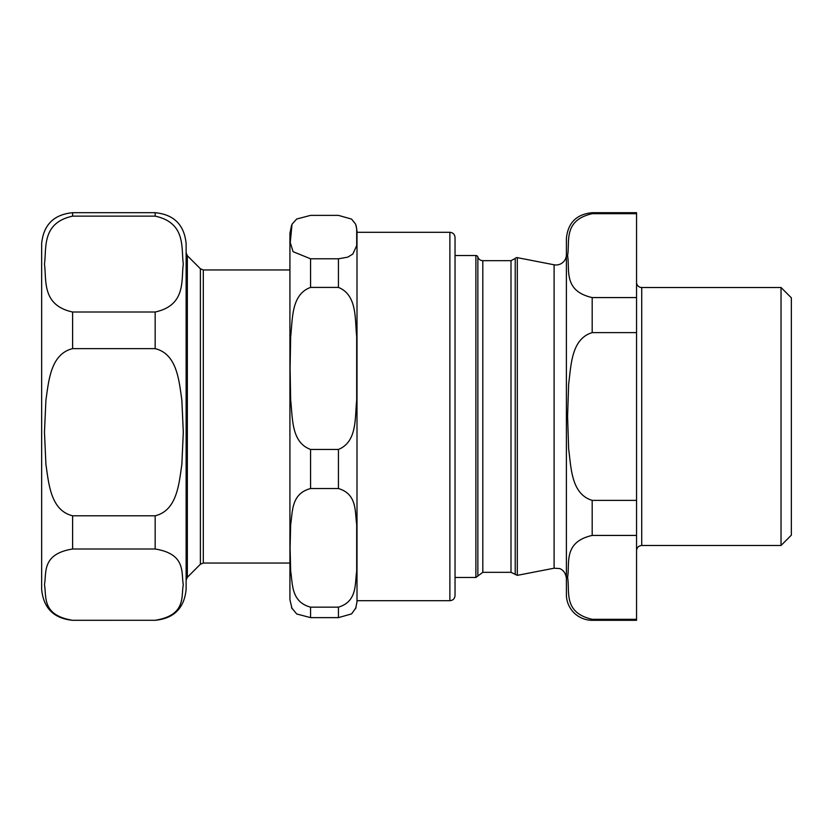 <?xml version="1.0" encoding="UTF-8"?>
<svg xmlns="http://www.w3.org/2000/svg" width="833" height="833" viewBox="0 0 833 833"><rect width="100%" height="100%" fill="white"/><g stroke="black" fill="none" stroke-linecap="round" stroke-linejoin="round"><path stroke-width="1.25" d="M781.031 287.51L781.031 545.49L791.35 535.171L791.35 297.829L781.031 287.51L641.722 287.51A5.165 5.165 0 0 1 636.558 282.345M566.388 254.669A10.319 10.319 0 0 1 554.101 264.79L554.101 568.21L559.307 568.533C559.245 568.377 565.336 569.845 566.388 578.331M636.558 619.304L592.19 619.304C562.733 612.609 570.095 591.066 567.575 577.363C570.095 563.66 562.733 542.116 592.19 535.421L636.558 535.421L636.558 620.304L592.19 620.304A25.802 25.802 0 0 1 566.388 594.512L566.388 238.488C567.919 222.817 576.519 214.216 592.19 212.696L592.19 213.696C562.733 220.391 570.095 241.934 567.575 255.637C570.095 269.34 562.733 290.884 592.19 297.579L636.558 297.579L636.558 213.696L592.19 213.696L636.558 213.696L636.558 212.696L592.19 212.696M515.221 574.52L515.221 258.48A2.062 2.062 0 0 1 517.303 257.647L517.303 575.353L511.004 572.323L482.807 572.323L482.807 260.677A5.165 5.165 0 0 1 477.861 256.991A2.062 2.062 0 0 0 475.882 255.523L475.882 577.477L455.037 577.477M636.558 332.627L592.19 332.627C571.251 338.906 571.178 365.26 568.658 383.951L567.575 416.5L568.658 449.049C571.178 467.74 571.251 494.094 592.19 500.373L636.558 500.373L636.558 297.579M636.558 535.421L636.558 500.373M200.389 564.243L203.314 563.035L203.314 269.965L200.389 268.757L200.389 564.243L187.331 577.3L187.331 255.7L186.123 252.774L186.123 589.347L186.123 243.653C184.28 224.848 173.962 214.529 155.167 212.696L72.606 212.696C53.801 214.529 43.483 224.848 41.65 243.653L41.65 589.347C43.483 608.152 53.801 618.471 72.606 620.304L72.606 620.283C41.39 615.243 46.721 596.48 44.461 584.641C46.721 572.812 41.39 554.049 72.606 549.009L155.167 549.009C186.384 554.049 181.042 572.812 183.302 584.641C181.042 596.48 186.384 615.243 155.167 620.283L72.606 620.283M155.167 348.642C177.2 354.015 179.012 380.9 181.854 400.069L183.302 432.223L181.854 464.377C179.012 483.536 177.2 510.421 155.167 515.794L72.606 515.794C50.563 510.421 48.762 483.536 45.919 464.377L44.461 432.223L45.919 400.069C48.762 380.9 50.563 354.015 72.606 348.642L155.167 348.642L155.167 312.011L72.606 312.011C41.39 305.232 46.721 279.992 44.461 264.071C46.721 248.161 41.39 222.921 72.606 216.143L155.167 216.143C186.384 222.921 181.042 248.161 183.302 264.071C181.042 279.992 186.384 305.232 155.167 312.011M292.06 608.788L289.926 599.666L289.926 233.334L291.54 225.337M455.037 595.543L455.037 237.457C454.735 234.323 453.017 232.605 449.882 232.303L449.882 600.697C453.017 600.395 454.735 598.677 455.037 595.543M338.427 287.406C357.388 295.069 354.796 319.174 356.691 336.501L356.691 400.35C354.796 417.666 357.388 441.782 338.427 449.445L310.574 449.445C290.998 442.323 292.758 417.729 290.665 400.194L290.092 368.425L290.665 336.657C292.758 319.122 290.998 294.528 310.574 287.406L338.427 287.406L338.427 258.792L310.574 258.792L293.06 251.681L290.259 242.455L292.039 224.202L296.663 219.037L310.574 215.372L338.427 215.372L351.609 219.1L355.639 224.202L356.691 228.523L356.691 245.641L352.817 254.055L347.746 257.158L338.427 258.792M338.427 488.534C357.388 494.146 354.796 511.795 356.691 524.467L356.691 571.219C354.796 583.891 357.388 601.541 338.427 607.153L310.574 607.153C290.998 601.936 292.758 583.933 290.665 571.105L290.092 547.843L290.665 524.582C292.758 511.754 290.998 493.75 310.574 488.534L338.427 488.534L338.427 449.445M291.54 607.663L296.663 613.963L310.574 617.628L338.427 617.628L351.609 613.9L356.087 607.517M449.882 600.697L357.003 600.697L357.003 601.728L357.003 231.272L356.087 225.483M475.882 577.477L477.861 576.009L477.861 256.991M515.221 258.48L511.004 260.677L511.004 572.323M592.19 620.304L592.19 619.304M592.19 535.421L592.19 500.373M592.19 332.627L592.19 297.579M781.031 545.49L641.722 545.49L641.722 287.51M72.606 549.009L72.606 515.794M72.606 348.642L72.606 312.011M72.606 216.143L72.606 212.696M155.167 549.009L155.167 515.794M72.606 620.304L155.167 620.283M155.167 216.143L155.167 212.696M338.427 617.628L338.427 607.153M310.574 617.628L310.574 607.153M310.574 488.534L310.574 449.445M310.574 287.406L310.574 258.792M554.101 264.79L517.303 257.647M554.101 568.21L517.303 575.353M475.882 255.523L455.037 255.523M511.004 260.677L482.807 260.677M482.807 572.323L477.861 576.009M641.722 545.49C638.588 545.802 636.87 547.52 636.558 550.655M187.331 577.3L186.123 580.226M200.389 268.757L187.331 255.7M203.314 563.035L289.926 563.035M203.314 269.965L289.926 269.965M155.167 620.304C173.962 618.471 184.28 608.152 186.123 589.347M449.882 232.303L357.003 232.303M355.608 608.788L357.003 601.728"/></g></svg>
